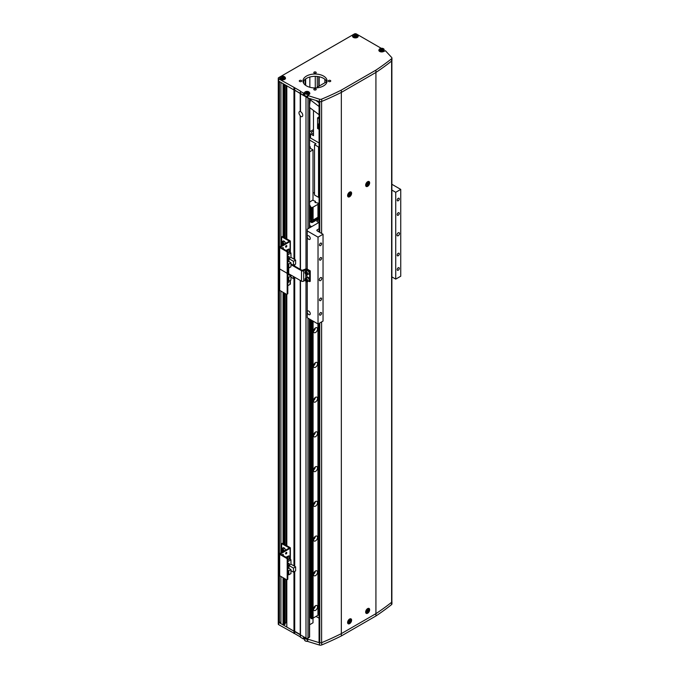 <?xml version="1.0" encoding="UTF-8"?>
<svg xmlns="http://www.w3.org/2000/svg" width="679" height="679" viewBox="0 0 679 679"><rect width="100%" height="100%" fill="white"/><g stroke="black" fill="none" stroke-linecap="round" stroke-linejoin="round"><path stroke-width="1.02" d="M300.483 116.27A2.835 1.638 -120 0 0 300.729 116.432A2.835 1.638 -120 0 0 302.147 116.576A2.835 1.638 -120 0 0 302.588 114.301A2.835 1.638 -120 0 0 300.729 111.806A2.835 1.638 -120 0 0 300.483 111.679L300.228 111.398A2.835 1.638 -120 0 0 299.566 111.517A2.835 1.638 -120 0 0 300.228 115.685L300.483 269.453M300.483 111.679L300.483 93.719L305.991 96.902A1.417 0.815 0 0 0 306 96.902M300.228 111.398L300.228 93.278L307.748 97.912L319.453 101.51L319.453 99.193A2.13 1.231 0 0 0 321.702 99.109A283.576 163.724 0 0 0 341.333 90.095L375.928 70.124A283.576 163.724 0 0 0 391.528 58.793A2.13 1.231 0 0 0 391.936 58.071A2.13 1.231 0 0 0 391.681 57.494L385.451 50.738L383.694 51.46A2.835 1.638 0 0 1 379.688 51.46A2.835 1.638 0 0 1 378.857 50.305A2.835 1.638 0 0 1 379.247 49.474M286.818 579.849L286.818 627.056L305.991 638.124A1.417 0.815 0 0 0 308.003 638.124L309.59 637.038L309.59 319.105M391.868 601.917A2.13 1.231 0 0 0 391.936 601.611L391.936 603.928A2.13 1.231 180 0 1 391.528 604.641A283.576 163.724 180 0 1 375.928 615.98L341.333 635.951A283.576 163.724 180 0 1 321.702 644.957A2.13 1.231 180 0 1 319.453 645.05L319.453 642.733L307.748 639.134L300.483 634.941L300.483 280.571M319.453 645.05L307.748 641.451L307.502 639.686L303.488 637.369L303.488 638.99L300.483 637.258L300.228 634.509L300.228 280.427M300.228 269.308L300.228 115.685M294.72 259.548L294.72 90.095L300.483 93.719L300.483 91.402L303.488 93.133L304.582 92.505M300.483 637.258L300.228 634.509L294.72 631.326L294.72 571.395M294.72 566.337L294.72 277.898M294.72 266.126L294.72 264.606M293.965 259.106L293.965 89.951L300.228 93.278L300.483 91.402M300.228 636.817L294.72 633.634L294.72 631.326L293.965 631.173L293.965 571.837M293.965 565.904L293.965 278.331M293.965 265.693L293.965 265.039M286.818 238.923L286.818 85.826L293.965 89.951L294.72 90.095L294.72 87.786L300.228 90.969M286.818 545.712L286.818 294.474M285.07 623.288L286.198 622.643L286.198 579.501M286.198 545.347L286.198 294.134M286.198 238.558L286.198 85.469M286.198 622.643L286.818 622.999M280.928 576.463L280.928 623.653L283.058 624.884L285.07 624.307L285.07 578.847M285.07 544.702L285.07 293.481M285.07 237.913L285.07 84.816M284.06 624.884L284.06 578.27M284.06 544.125L284.06 292.904M284.06 237.327L284.06 84.238M280.928 246.112L280.928 82.431L283.058 83.661L283.058 236.75M283.058 624.884L283.058 577.693M283.058 543.539L283.058 292.318M280.928 552.901L280.928 291.087M294.72 633.634L278.679 624.663A1.417 0.815 180 0 1 278.263 624.086L278.263 621.769A1.417 0.815 0 0 0 278.679 622.346L278.679 81.124A1.417 0.815 180 0 1 278.263 80.546A1.417 0.815 0 0 0 278.679 81.124L279.425 81.556L279.425 622.787L280.928 621.913M293.965 633.49L293.965 631.173L279.425 622.787M310.261 148.268L310.261 146.825L309.59 146.435M309.59 147.216L310.261 146.825M309.59 624.765L313.011 622.787L313.011 618.111M313.011 200.178L313.011 149.864L309.59 147.886M319.189 86.038L319.189 76.769M309.845 77.016L309.845 87.268M309.845 98.557L309.845 103.369M309.845 107.698L309.845 131.904M305.652 85.359L305.652 78.917M324.885 79.299L324.885 82.753M303.241 81.828L303.241 82.448M309.59 151.841L313.011 149.864M309.59 140.069L316.024 143.787L314.521 144.652L314.521 195.017L318.527 197.326L319.071 197.012M313.011 192.412L314.521 193.277M314.521 144.652L318.527 146.97L319.071 146.656M318.527 146.97L318.527 197.326M319.071 222.373L307.248 229.196L307.248 236.716A2.13 1.231 -120 0 0 308.75 239.322A2.13 1.231 -120 0 0 309.819 239.432A2.13 1.231 -120 0 0 310.142 237.726A2.13 1.231 -120 0 0 308.75 235.851A2.13 1.231 -120 0 0 307.689 235.749A2.13 1.231 -120 0 0 307.248 236.716L307.248 269.139M308.75 314.572A2.13 1.231 60 0 1 307.248 311.975L307.248 311.975A2.13 1.231 60 0 1 307.689 310.999A2.13 1.231 60 0 1 308.75 311.101A2.13 1.231 60 0 1 310.142 312.977A2.13 1.231 60 0 1 309.819 314.683A2.13 1.231 60 0 1 308.75 314.572M398.233 235.706A1.774 1.027 120 0 0 399.388 234.145A1.774 1.027 120 0 0 399.116 232.727A1.774 1.027 120 0 0 398.233 232.812A1.774 1.027 120 0 0 397.079 234.374A1.774 1.027 120 0 0 397.351 235.791A1.774 1.027 120 0 0 398.233 235.706M320.53 280.571A1.774 1.027 120 0 0 321.693 279.01A1.774 1.027 120 0 0 321.422 277.584A1.774 1.027 120 0 0 320.53 277.677A1.774 1.027 120 0 0 319.376 279.239A1.774 1.027 120 0 0 319.648 280.656A1.774 1.027 120 0 0 320.53 280.571M398.233 255.737A1.485 0.857 120 0 0 399.21 254.421A1.485 0.857 120 0 0 398.98 253.233A1.485 0.857 120 0 0 398.233 253.301A1.485 0.857 120 0 0 397.257 254.617A1.485 0.857 120 0 0 397.487 255.813A1.485 0.857 120 0 0 398.233 255.737M398.233 270.208A1.485 0.857 120 0 0 399.21 268.892A1.485 0.857 120 0 0 398.98 267.704A1.485 0.857 120 0 0 398.233 267.772A1.485 0.857 120 0 0 397.257 269.088A1.485 0.857 120 0 0 397.487 270.284A1.485 0.857 120 0 0 398.233 270.208M320.53 315.064A1.485 0.857 120 0 0 321.507 313.757A1.485 0.857 120 0 0 321.277 312.561A1.485 0.857 120 0 0 320.53 312.637A1.485 0.857 120 0 0 319.563 313.944A1.485 0.857 120 0 0 319.792 315.141A1.485 0.857 120 0 0 320.53 315.064M320.53 300.593A1.485 0.857 120 0 0 321.507 299.286A1.485 0.857 120 0 0 321.277 298.089A1.485 0.857 120 0 0 320.53 298.166A1.485 0.857 120 0 0 319.563 299.473A1.485 0.857 120 0 0 319.792 300.67A1.485 0.857 120 0 0 320.53 300.593M320.53 260.074A1.485 0.857 120 0 0 321.507 258.767A1.485 0.857 120 0 0 321.277 257.57A1.485 0.857 120 0 0 320.53 257.647A1.485 0.857 120 0 0 319.563 258.954A1.485 0.857 120 0 0 319.792 260.15A1.485 0.857 120 0 0 320.53 260.074M320.53 245.603A1.485 0.857 120 0 0 321.507 244.296A1.485 0.857 120 0 0 321.277 243.099A1.485 0.857 120 0 0 320.53 243.175A1.485 0.857 120 0 0 319.563 244.482A1.485 0.857 120 0 0 319.792 245.679A1.485 0.857 120 0 0 320.53 245.603M398.233 200.746A1.485 0.857 120 0 0 399.21 199.431A1.485 0.857 120 0 0 398.98 198.243A1.485 0.857 120 0 0 398.233 198.31A1.485 0.857 120 0 0 397.257 199.626A1.485 0.857 120 0 0 397.487 200.823A1.485 0.857 120 0 0 398.233 200.746M398.233 215.218A1.485 0.857 120 0 0 399.21 213.902A1.485 0.857 120 0 0 398.98 212.714A1.485 0.857 120 0 0 398.233 212.782A1.485 0.857 120 0 0 397.257 214.097A1.485 0.857 120 0 0 397.487 215.294A1.485 0.857 120 0 0 398.233 215.218M391.876 190.069L395.73 192.293L400.737 189.399L391.876 184.281M400.737 189.399L400.737 276.226L395.73 279.12L391.876 276.896M307.248 281.802L307.248 317.755L318.027 323.985L323.043 321.091L323.043 234.263L317.271 230.928A1.417 0.815 180 0 1 316.855 230.351A1.417 0.815 180 0 1 317.271 229.774L319.071 228.738M307.248 230.928L318.027 237.158L318.027 323.985M318.027 237.158L323.043 234.263M395.73 192.293L395.73 279.12M367.653 186.335A2.835 1.638 120 0 0 369.503 183.831A2.835 1.638 120 0 0 369.07 181.556A2.835 1.638 120 0 0 367.653 181.7A2.835 1.638 120 0 0 365.803 184.196A2.835 1.638 120 0 0 366.236 186.47A2.835 1.638 120 0 0 367.653 186.335M349.609 196.749A2.835 1.638 120 0 0 351.459 194.253A2.835 1.638 120 0 0 351.026 191.979A2.835 1.638 120 0 0 349.609 192.123A2.835 1.638 120 0 0 347.758 194.618A2.835 1.638 120 0 0 348.191 196.893A2.835 1.638 120 0 0 349.609 196.749M367.653 613.23A2.835 1.638 120 0 0 369.503 610.735A2.835 1.638 120 0 0 369.07 608.46A2.835 1.638 120 0 0 367.653 608.605A2.835 1.638 120 0 0 365.803 611.1A2.835 1.638 120 0 0 366.236 613.375A2.835 1.638 120 0 0 367.653 613.23M349.609 623.653A2.835 1.638 120 0 0 351.459 621.149A2.835 1.638 120 0 0 351.026 618.883A2.835 1.638 120 0 0 349.609 619.019A2.835 1.638 120 0 0 347.758 621.523A2.835 1.638 120 0 0 348.191 623.789A2.835 1.638 120 0 0 349.609 623.653M320.98 101.612A1.417 0.815 0 0 0 321.617 101.468A283.576 163.724 0 0 0 341.333 92.412L375.928 72.441A283.576 163.724 0 0 0 391.613 61.059A1.417 0.815 0 0 0 391.868 60.694M319.071 323.374L319.071 642.028L319.784 642.606A1.417 0.815 0 0 0 321.617 642.69A283.576 163.724 0 0 0 341.333 633.634L341.333 92.412L375.928 72.441A283.576 163.724 0 0 0 391.528 61.11L391.528 58.793M375.945 613.655A283.576 163.724 180 0 1 375.928 613.663L341.333 633.634L375.928 613.663A283.576 163.724 0 0 0 391.613 602.281A1.417 0.815 0 0 0 391.876 601.798L391.876 60.66M375.928 615.98L375.928 70.124M328.704 81.472A1.205 0.696 180 0 1 328.347 80.979A1.205 0.696 180 0 1 329.094 80.334A1.205 0.696 180 0 1 330.401 80.487A1.205 0.696 180 0 1 330.758 80.979A1.205 0.696 180 0 1 330.011 81.624A1.205 0.696 180 0 1 328.704 81.472M315.871 88.881A1.205 0.696 0 0 0 314.555 88.728A1.205 0.696 0 0 0 313.817 89.373A1.205 0.696 0 0 0 314.165 89.866A1.205 0.696 0 0 0 315.48 90.018A1.205 0.696 0 0 0 316.227 89.373A1.205 0.696 0 0 0 315.871 88.881M299.634 81.472A1.205 0.696 180 0 1 299.278 80.979A1.205 0.696 180 0 1 300.025 80.334A1.205 0.696 180 0 1 301.34 80.487A1.205 0.696 180 0 1 301.688 80.979A1.205 0.696 180 0 1 300.95 81.624A1.205 0.696 180 0 1 299.634 81.472M315.871 72.101A1.205 0.696 0 0 0 314.555 71.949A1.205 0.696 0 0 0 313.817 72.594A1.205 0.696 0 0 0 314.165 73.086A1.205 0.696 0 0 0 315.48 73.23A1.205 0.696 0 0 0 316.227 72.594A1.205 0.696 0 0 0 315.871 72.101M303.131 82.142A12.052 6.96 180 0 1 311.355 76.668A12.052 6.96 180 0 1 323.543 78.374A12.052 6.96 180 0 1 326.905 82.142M306.501 85.902A12.052 6.96 180 0 1 302.97 80.979A12.052 6.96 180 0 1 310.405 74.554A12.052 6.96 180 0 1 323.543 76.056A12.052 6.96 180 0 1 327.074 80.979A12.052 6.96 180 0 1 319.631 87.413A12.052 6.96 180 0 1 306.501 85.902M280.24 77.406A2.835 1.638 0 0 0 279.85 78.229A2.835 1.638 0 0 0 280.682 79.392A2.835 1.638 0 0 0 283.771 79.74A2.835 1.638 0 0 0 285.519 78.229A2.835 1.638 0 0 0 285.129 77.406M352.927 35.435A2.835 1.638 0 0 0 352.537 36.267A2.835 1.638 0 0 0 353.369 37.421A2.835 1.638 0 0 0 356.458 37.778A2.835 1.638 0 0 0 358.206 36.267A2.835 1.638 0 0 0 357.825 35.435M306.263 96.359L307.502 97.072L307.502 95.45L309.004 94.585A2.835 1.638 0 0 0 309.836 93.422A2.835 1.638 0 0 0 309.446 92.599M307.502 95.45L319.453 99.193M381.165 48.26L356.373 33.95A1.417 0.815 0 0 0 354.37 33.95L278.679 77.652A1.417 0.815 0 0 0 278.263 78.229A1.417 0.815 0 0 0 278.679 78.806L294.72 87.786M278.679 78.806L278.679 81.124L293.965 89.951L293.965 87.633M391.936 58.071L391.936 60.389A2.13 1.231 180 0 1 391.528 61.11M321.702 99.109L321.702 101.417A283.576 163.724 0 0 0 341.333 92.412L341.333 90.095M321.702 101.417A2.13 1.231 180 0 1 319.453 101.51M304.659 95.433L303.488 94.754L303.488 93.133M307.748 95.595L307.748 97.912M304.515 94.16L303.488 94.754M341.333 635.951L341.333 633.634A283.576 163.724 180 0 1 341.316 633.643M307.748 641.451L307.748 639.134M303.488 638.99L304.515 638.396M278.263 78.229L278.263 621.769A1.417 0.815 0 0 0 278.679 622.346L278.679 624.663M319.453 642.733A2.13 1.231 0 0 0 320.98 642.843M286.818 246.01A0.883 0.509 120 0 0 285.57 246.74A0.883 0.509 120 0 0 286.818 246.01A0.883 0.509 120 0 0 285.57 246.74A0.883 0.509 120 0 0 286.818 246.01M286.215 245.662A0.883 0.509 120 0 0 286.215 245.637A0.883 0.509 120 0 1 285.57 246.766A0.883 0.509 120 0 0 286.215 245.662M283.313 248.039A0.883 0.509 120 0 0 282.175 248.276A0.883 0.509 120 0 1 283.05 248.786A0.883 0.509 120 0 0 283.313 248.039M282.71 247.691A0.883 0.509 120 0 0 282.71 247.665A0.883 0.509 120 0 1 282.447 248.438A0.883 0.509 120 0 0 282.71 247.691M281.581 245.739L281.581 243.99L281.581 245.739M281.581 241.877L281.726 236.844L281.581 241.877M282.328 236.496L290.103 240.816A0.849 0.492 180 0 1 290.103 241.512L280.427 247.181L287.293 251.238L287.803 252.104L287.2 252.452L286.699 251.586L279.68 247.529A0.849 0.492 180 0 1 279.68 246.842L289.356 241.164L281.726 236.844L282.685 236.538L290.103 240.816A0.849 0.492 180 0 1 290.103 241.512L280.427 247.181L287.293 251.238L287.803 252.104L287.2 252.452L286.699 251.586L279.68 247.529A0.849 0.492 180 0 1 279.68 246.842L289.356 241.164L281.726 236.844L282.328 236.496M287.803 272.364L287.803 252.104L287.803 272.364L287.2 272.712L287.2 252.452L287.2 272.712L287.803 272.364M286.699 273L279.68 268.952A0.849 0.492 180 0 1 279.425 268.604L279.425 247.181L279.425 268.604A0.849 0.492 180 0 0 279.68 268.952A0.849 0.492 180 0 1 279.425 268.604A0.849 0.492 180 0 0 279.68 268.952L279.68 247.529L279.68 268.952L286.699 273L287.65 272.686L286.699 273L279.68 268.952L286.699 273L287.2 273.875L286.699 273M295.62 260.065L293.464 261.313L293.464 265.336L295.62 264.089L295.62 260.065L290.96 257.375L290.96 253.004L289.008 251.875M287.803 263.427L288.804 264.004L288.804 268.027L287.803 267.441M287.752 251.841L287.752 249.728L289.008 249.006L289.008 252.596L287.803 253.292M287.803 254.829L290.96 253.004M290.96 257.375L287.803 259.2M287.803 259.055L289.101 258.3L289.101 256.45L287.803 257.197M293.464 261.313L288.948 258.707L287.803 259.37M287.803 260.931L290.96 262.756L288.804 264.004M290.96 263.885L293.464 265.336M288.804 268.027L290.96 266.779L290.96 262.756M289.008 249.006L287.599 249.643L287.599 251.536M288.125 249.346L285.944 250.458M286.326 250.381L287.234 250.033L286.326 250.678M289.101 258.3L287.803 258.996M288.948 258.707L288.948 261.602M287.234 251.196L287.234 250.033M288.999 256.509L289.05 258.275M287.803 257.256L289.05 256.535M283.236 243.914L282.795 243.422A0.883 0.509 -120 0 0 283.236 243.888M282.608 242.793A0.883 0.509 -120 0 0 282.795 243.422L282.591 242.793M281.887 243.354L282.074 242.649L282.77 242.844L283.101 244.423L281.887 243.354L282.54 242.972M283.05 243.863L282.396 244.236M290.357 284A0.849 0.492 180 0 1 290.103 284.348L287.803 285.681L290.103 284.348L290.103 280.554L290.103 284.348A0.849 0.492 180 0 0 290.357 284L290.357 280.41L290.357 284M287.472 272.797L287.2 294.134L287.2 273.875L287.803 273.527L287.803 293.786L287.472 272.797M286.699 294.423L279.68 290.366A0.849 0.492 180 0 1 279.425 290.018L279.425 268.604L279.425 290.018A0.849 0.492 180 0 0 279.68 290.366L279.68 268.952L279.68 290.366L286.699 294.423L287.803 293.786L286.699 294.423M287.803 276.709L288.804 277.287L288.804 281.31L287.803 280.733M288.804 281.31L290.96 280.062L290.96 276.039L288.804 277.287M290.96 277.168L293.464 278.619L295.28 277.567M287.803 274.214L290.96 276.039M288.702 272.135L287.506 272.822M293.464 276.514L293.464 278.619M288.507 281.14L288.507 282.523L287.803 282.931M288.948 273.909L288.948 274.885M288.702 270.225L288.702 268.952M286.818 552.799A0.883 0.509 120 0 0 285.57 553.529A0.883 0.509 120 0 0 286.818 552.799A0.883 0.509 120 0 0 285.57 553.529A0.883 0.509 120 0 0 286.818 552.799M286.215 552.46A0.883 0.509 120 0 0 286.215 552.426A0.883 0.509 120 0 1 285.57 553.555A0.883 0.509 120 0 0 286.215 552.46M283.313 554.828A0.883 0.509 120 0 0 282.175 555.066A0.883 0.509 120 0 1 283.05 555.575A0.883 0.509 120 0 0 283.313 554.828M282.71 554.48A0.883 0.509 120 0 0 282.71 554.454A0.883 0.509 120 0 1 282.447 555.227A0.883 0.509 120 0 0 282.71 554.48M281.581 552.528L281.581 550.788L281.581 552.528M281.581 548.666L281.726 543.641L281.581 548.666M282.328 543.293L290.103 547.605A0.849 0.492 180 0 1 290.103 548.301L280.427 553.979L287.293 558.028L287.803 558.893L287.2 559.241L286.699 558.376L279.68 554.327A0.849 0.492 180 0 1 279.68 553.631L289.356 547.953L281.726 543.641L282.685 543.327L290.103 547.605A0.849 0.492 180 0 1 290.103 548.301L280.427 553.979L287.293 558.028L287.803 558.893L287.2 559.241L286.699 558.376L279.68 554.327A0.849 0.492 180 0 1 279.68 553.631L289.356 547.953L281.726 543.641L282.328 543.293M287.803 579.153L287.803 558.893L287.803 579.153L287.2 579.501L287.2 559.241L287.2 579.501L287.803 579.153M286.699 579.79L279.68 575.741A0.849 0.492 180 0 1 279.425 575.393L279.425 553.979L279.425 575.393A0.849 0.492 180 0 0 279.68 575.741L279.68 554.327L279.68 575.741L286.699 579.79L287.65 579.484L286.699 579.79M295.62 566.855L293.464 568.102L293.464 572.125L295.62 570.878L295.62 566.855L290.96 564.164L290.96 559.793L289.008 558.664M287.803 570.216L288.804 570.793L288.804 574.816L287.803 574.239M287.752 558.63L287.752 556.517L289.008 555.795L289.008 559.386L287.803 560.082M287.803 561.618L290.96 559.793M290.96 564.164L287.803 565.989M287.803 565.845L289.101 565.089L289.101 563.239L287.803 563.986M293.464 568.102L288.948 565.497L287.803 566.159M287.803 567.72L290.96 569.545L288.804 570.793M290.96 570.674L293.464 572.125M288.804 574.816L290.96 573.568L290.96 569.545M289.008 555.795L287.599 556.432L287.599 558.325M288.125 556.135L285.944 557.247M286.326 557.17L287.234 556.822L286.326 557.467M289.101 565.089L287.803 565.785M288.948 565.497L288.948 568.391M287.234 557.994L287.234 556.822M288.999 563.298L289.05 565.064M287.803 564.045L289.05 563.324M283.236 550.703L282.795 550.211A0.883 0.509 -120 0 0 283.236 550.677M282.608 549.583A0.883 0.509 -120 0 0 282.795 550.211L282.591 549.583M281.887 550.143L282.074 549.447L282.77 549.634L283.101 551.212L281.887 550.143L282.54 549.769M283.05 550.652L282.396 551.025M319.071 618.179L316.024 616.413M382.167 50.17L381.216 50.204A1.061 0.611 180 0 1 381.42 50.17A1.061 0.611 180 0 1 382.048 50.187M382.88 49.423L382.557 50.11L380.503 49.788L380.826 49.109L382.005 48.922L382.88 49.423M380.826 49.974L380.826 49.109M382.005 50.085L382.005 48.922M355.847 36.131L354.896 36.165A1.061 0.611 180 0 1 355.1 36.131A1.061 0.611 180 0 1 355.737 36.148M356.56 35.384L356.237 36.072L355.058 36.259L354.183 35.758L354.506 35.07L355.694 34.884L356.56 35.384M354.506 35.936L354.506 35.07M355.694 36.046L355.694 34.884M307.468 93.295L306.526 93.329A1.061 0.611 180 0 1 306.721 93.295A1.061 0.611 180 0 1 307.358 93.312M308.181 92.548L307.867 93.235L305.813 92.913L306.127 92.234L307.315 92.047L308.181 92.548M306.127 93.099L306.127 92.234M307.315 93.201L307.315 92.047M283.16 78.102L282.209 78.136A1.061 0.611 180 0 1 282.413 78.102A1.061 0.611 180 0 1 283.041 78.119M283.873 77.355L283.55 78.034L282.371 78.221L281.496 77.72L281.819 77.033L283.873 77.355M281.819 77.907L281.819 77.033M283.007 78.009L283.007 76.854M348.251 195.077A1.748 1.01 120 0 0 349.49 195.79A1.748 1.01 120 0 0 350.72 193.651A1.748 1.01 120 0 0 349.49 192.938A1.748 1.01 120 0 0 348.251 195.077M350.534 194.092A6.196 4.795 -149.9 0 0 350.542 193.821A6.196 4.795 -149.9 0 0 350.534 193.557A6.374 3.675 180 0 1 350.084 193.922L349.863 193.795A6.374 3.675 -120 0 0 349.77 193.116A6.196 1.604 160.9 0 1 349.312 193.379A6.374 3.675 60 0 1 349.396 194.058L349.176 194.44A6.374 3.675 180 0 1 348.548 194.703A6.196 1.604 79.1 0 1 348.548 194.975A6.196 1.604 79.1 0 1 348.548 195.238A6.374 3.675 0 0 0 349.176 194.975L349.396 195.102A6.374 3.675 60 0 1 349.312 195.679A6.196 4.795 29.9 0 0 349.77 195.408A6.374 3.675 -120 0 0 349.863 194.839L350.084 194.457A6.374 3.675 0 0 0 350.534 194.092L349.379 193.863M350.084 193.922L349.014 193.396M349.014 193.931L350.084 194.457M349.176 194.975L348.268 194.355M348.412 194.44L349.396 195.102M349.863 194.839L348.87 194.169M349.77 195.408L348.998 194.525M348.87 193.311L349.863 193.795M366.295 184.663A1.748 1.01 120 0 0 367.534 185.367A1.748 1.01 120 0 0 368.765 183.237A1.748 1.01 120 0 0 367.534 182.524A1.748 1.01 120 0 0 366.295 184.663M368.578 183.669A6.196 4.795 -149.9 0 0 368.587 183.406A6.196 4.795 -149.9 0 0 368.578 183.135A6.374 3.675 180 0 1 368.128 183.5L367.908 183.372A6.374 3.675 -120 0 0 367.823 182.693A6.196 1.604 160.9 0 1 367.356 182.965A6.374 3.675 60 0 1 367.441 183.644L367.229 184.026A6.374 3.675 180 0 1 366.592 184.281A6.196 1.604 79.1 0 1 366.601 184.552A6.196 1.604 79.1 0 1 366.592 184.815A6.374 3.675 0 0 0 367.229 184.561L367.441 184.68A6.374 3.675 60 0 1 367.356 185.257A6.196 4.795 29.9 0 0 367.823 184.994A6.374 3.675 -120 0 0 367.908 184.416L368.128 184.034A6.374 3.675 0 0 0 368.578 183.669L367.424 183.449M368.128 183.5L367.059 182.974M367.059 183.508L368.128 184.034M367.229 184.561L366.312 183.941M366.456 184.017L367.441 184.68M367.908 184.416L366.923 183.754M367.823 184.994L367.05 184.102M366.923 182.897L367.908 183.372M348.251 621.981A1.748 1.01 120 0 0 349.49 622.694A1.748 1.01 120 0 0 350.72 620.555A1.748 1.01 120 0 0 349.49 619.842A1.748 1.01 120 0 0 348.251 621.981M350.534 620.988A6.196 4.795 -149.9 0 0 350.542 620.725A6.196 4.795 -149.9 0 0 350.534 620.453A6.374 3.675 180 0 1 350.084 620.818L349.863 620.691A6.374 3.675 -120 0 0 349.77 620.012A6.196 1.604 160.9 0 1 349.312 620.283A6.374 3.675 60 0 1 349.396 620.962L349.176 621.344A6.374 3.675 180 0 1 348.548 621.608A6.196 1.604 79.1 0 1 348.548 621.879A6.196 1.604 79.1 0 1 348.548 622.142A6.374 3.675 0 0 0 349.176 621.879L349.396 622.006A6.374 3.675 60 0 1 349.312 622.584A6.196 4.795 29.9 0 0 349.77 622.312A6.374 3.675 -120 0 0 349.863 621.735L350.084 621.353A6.374 3.675 0 0 0 350.534 620.988L349.379 620.767M350.084 620.818L349.014 620.292M349.014 620.827L350.084 621.353M349.176 621.879L348.268 621.26M348.412 621.344L349.396 622.006M349.863 621.735L348.87 621.073M349.77 622.312L348.998 621.421M348.87 620.216L349.863 620.691M366.295 611.558A1.748 1.01 120 0 0 367.534 612.271A1.748 1.01 120 0 0 368.765 610.132A1.748 1.01 120 0 0 367.534 609.419A1.748 1.01 120 0 0 366.295 611.558M368.578 610.574A6.196 4.795 -149.9 0 0 368.587 610.302A6.196 4.795 -149.9 0 0 368.578 610.039A6.374 3.675 180 0 1 368.128 610.404L367.908 610.277A6.374 3.675 -120 0 0 367.823 609.598A6.196 1.604 160.9 0 1 367.356 609.861A6.374 3.675 60 0 1 367.441 610.54L367.229 610.922A6.374 3.675 180 0 1 366.592 611.185A6.196 1.604 79.1 0 1 366.601 611.456A6.196 1.604 79.1 0 1 366.592 611.72A6.374 3.675 0 0 0 367.229 611.456L367.441 611.584A6.374 3.675 60 0 1 367.356 612.161A6.196 4.795 29.9 0 0 367.823 611.889A6.374 3.675 -120 0 0 367.908 611.321L368.128 610.939A6.374 3.675 0 0 0 368.578 610.574L367.424 610.345M368.128 610.404L367.059 609.878M367.059 610.413L368.128 610.939M367.229 611.456L366.312 610.837M366.456 610.922L367.441 611.584M367.908 611.321L366.923 610.659M367.823 611.889L367.05 611.007M366.923 609.793L367.908 610.277M305.168 280.291L303.691 281.148A1.562 0.9 180 0 1 301.484 281.148L288.702 273.764L288.702 267.967A1.952 1.129 -60 0 0 287.803 269.181M290.96 263.953L302.087 270.378L305.143 269.19A1.562 0.9 180 0 1 307.349 269.19L310.261 270.87L309.658 271.218L306.747 269.538L303.691 270.726A1.562 0.9 180 0 1 301.484 270.726L290.96 264.649M309.658 271.218L309.658 281.641L310.261 281.293L310.261 270.87M309.658 281.641L308.724 281.106M306.322 272.449A0.883 0.509 -120 0 0 306.95 273.51L306.237 272.398M306.662 272.644L306.662 274.087L305.575 272.737L305.932 272.228L306.662 272.644M306.585 273.298L305.932 273.671M306.204 272.381L305.575 272.737M306.45 270.819A2.088 1.205 -120 0 1 306.755 270.48A2.088 1.205 -120 0 1 308.274 270.946A2.088 1.205 -120 0 1 309.268 272.899L309.132 272.822M308.393 274.197A2.088 1.205 -120 0 0 308.843 274.104A2.088 1.205 -120 0 0 309.276 273.162L309.149 273.085M309.268 272.899L309.632 272.941A2.088 1.205 -120 0 0 308.716 270.836A2.088 1.205 -120 0 0 307.103 270.276A2.088 1.205 -120 0 0 306.942 270.403M309.004 273.976A2.088 1.205 -120 0 0 309.2 273.9A2.088 1.205 -120 0 0 309.616 273.179L309.14 272.907M306.45 277.77A2.088 1.205 -120 0 1 306.755 277.422A2.088 1.205 -120 0 1 308.274 277.889A2.088 1.205 -120 0 1 309.268 279.85L309.132 279.773M308.393 281.14A2.088 1.205 -120 0 0 308.843 281.047A2.088 1.205 -120 0 0 309.276 280.104L309.149 280.028M309.268 279.85L309.632 279.884A2.088 1.205 -120 0 0 308.716 277.779A2.088 1.205 -120 0 0 307.103 277.219A2.088 1.205 -120 0 0 306.942 277.346M309.004 280.919A2.088 1.205 -120 0 0 309.2 280.843A2.088 1.205 -120 0 0 309.616 280.13L309.14 279.85M306.322 279.4A0.883 0.509 -120 0 0 306.95 280.452L306.237 279.349M306.662 279.587L306.662 281.038L305.575 279.689L305.932 279.171L306.662 279.587M306.585 280.24L305.932 280.622M306.204 279.324L305.575 279.689M315.523 327.864A2.835 1.638 -60 0 1 316.94 327.719A2.835 1.638 -60 0 1 317.373 329.994A2.835 1.638 -60 0 1 315.523 332.489A2.835 1.638 -60 0 1 314.105 332.634A2.835 1.638 -60 0 1 313.664 330.359A2.835 1.638 -60 0 1 315.523 327.864M315.311 327.991A2.835 1.638 -60 0 1 313.528 331.08M314.462 328.823A1.774 1.027 -60 0 1 313.817 329.935M315.523 362.594A2.835 1.638 -60 0 1 316.94 362.45A2.835 1.638 -60 0 1 317.373 364.725A2.835 1.638 -60 0 1 315.523 367.22A2.835 1.638 -60 0 1 314.105 367.364A2.835 1.638 -60 0 1 313.664 365.09A2.835 1.638 -60 0 1 315.523 362.594M315.311 362.73A2.835 1.638 -60 0 1 313.528 365.811M314.462 363.554A1.774 1.027 -60 0 1 313.817 364.665M315.523 397.325A2.835 1.638 -60 0 1 316.94 397.181A2.835 1.638 -60 0 1 317.373 399.456A2.835 1.638 -60 0 1 315.523 401.951A2.835 1.638 -60 0 1 314.105 402.095A2.835 1.638 -60 0 1 313.664 399.821A2.835 1.638 -60 0 1 315.523 397.325M315.311 397.461A2.835 1.638 -60 0 1 313.528 400.542M314.462 398.284A1.774 1.027 -60 0 1 313.817 399.396M315.523 432.056A2.835 1.638 -60 0 1 316.94 431.912A2.835 1.638 -60 0 1 317.373 434.187A2.835 1.638 -60 0 1 315.523 436.682A2.835 1.638 -60 0 1 314.105 436.826A2.835 1.638 -60 0 1 313.664 434.552A2.835 1.638 -60 0 1 315.523 432.056M315.311 432.192A2.835 1.638 -60 0 1 313.528 435.273M314.462 433.015A1.774 1.027 -60 0 1 313.817 434.127M315.523 466.787A2.835 1.638 -60 0 1 316.94 466.643A2.835 1.638 -60 0 1 317.373 468.917A2.835 1.638 -60 0 1 315.523 471.413A2.835 1.638 -60 0 1 314.105 471.557A2.835 1.638 -60 0 1 313.664 469.282A2.835 1.638 -60 0 1 315.523 466.787M315.311 466.923A2.835 1.638 -60 0 1 313.528 470.004M314.462 467.746A1.774 1.027 -60 0 1 313.817 468.858M315.523 501.518A2.835 1.638 -60 0 1 316.94 501.374A2.835 1.638 -60 0 1 317.373 503.648A2.835 1.638 -60 0 1 315.523 506.144A2.835 1.638 -60 0 1 314.105 506.288A2.835 1.638 -60 0 1 313.664 504.013A2.835 1.638 -60 0 1 315.523 501.518M315.311 501.654A2.835 1.638 -60 0 1 313.528 504.735M314.462 502.477A1.774 1.027 -60 0 1 313.817 503.589M315.523 536.249A2.835 1.638 -60 0 1 316.94 536.104A2.835 1.638 -60 0 1 317.373 538.379A2.835 1.638 -60 0 1 315.523 540.874A2.835 1.638 -60 0 1 314.105 541.019A2.835 1.638 -60 0 1 313.664 538.744A2.835 1.638 -60 0 1 315.523 536.249M315.311 536.385A2.835 1.638 -60 0 1 313.528 539.466M314.462 537.208A1.774 1.027 -60 0 1 313.817 538.32M315.523 570.98A2.835 1.638 -60 0 1 316.94 570.835A2.835 1.638 -60 0 1 317.373 573.11A2.835 1.638 -60 0 1 315.523 575.605A2.835 1.638 -60 0 1 314.105 575.75A2.835 1.638 -60 0 1 313.664 573.475A2.835 1.638 -60 0 1 315.523 570.98M315.311 571.115A2.835 1.638 -60 0 1 313.528 574.196M314.462 571.939A1.774 1.027 -60 0 1 313.817 573.051M315.523 605.71A2.835 1.638 -60 0 1 316.94 605.566A2.835 1.638 -60 0 1 317.373 607.841A2.835 1.638 -60 0 1 315.523 610.336A2.835 1.638 -60 0 1 314.105 610.48A2.835 1.638 -60 0 1 313.664 608.206A2.835 1.638 -60 0 1 315.523 605.71M315.311 605.846A2.835 1.638 -60 0 1 313.528 608.927M314.462 606.67A1.774 1.027 -60 0 1 313.817 607.79M310.94 617.992A1.027 0.594 0 0 0 310.702 617.78A1.027 0.594 0 0 0 310.685 617.771L310.685 319.741M310.94 219.92A1.027 0.594 0 0 0 310.685 219.699L310.685 206.789A1.027 0.594 0 0 0 310.685 206.789L309.59 205.398M310.685 617.771L309.59 616.379M313.095 321.133L313.095 618.111A1.027 0.594 0 0 0 312.179 618.637L312.179 320.607M310.94 207.418L310.94 220.327L311.984 220.675L312.179 207.655L310.94 207.418A1.027 0.594 0 0 0 311.007 207.214A1.027 0.594 0 0 0 310.702 206.798M312.179 220.556A1.027 0.594 0 0 1 313.095 220.03L313.095 207.12A1.027 0.594 0 0 0 312.179 207.655M313.095 618.111L317.95 615.301L317.95 323.934M318.858 216.703L319.054 203.683L318.858 216.703A1.027 0.594 0 0 0 317.95 217.229L317.95 204.32L313.095 207.12M318.858 323.501L318.858 614.775A1.027 0.594 0 0 0 317.95 615.301M318.858 203.793A1.027 0.594 0 0 0 317.95 204.32M318.858 614.775L319.054 323.391M315.404 202.631L315.404 201.315L314.946 202.342L317.365 202.936A1.027 0.594 0 0 0 318.459 203.08L319.054 203.683M309.59 202.147L312.586 200.178L315.404 201.315M311.984 320.496L311.984 618.747L311.534 618.747L310.94 618.399L310.94 319.894M311.534 618.747L311.534 320.233M311.534 220.675L311.534 207.766M311.984 220.675L311.984 207.766M319.071 221.77A1.417 0.815 180 0 1 317.271 221.668A1.417 0.815 180 0 1 316.855 221.091A1.417 0.815 180 0 1 317.611 220.369A1.417 0.815 180 0 1 319.071 220.412M309.59 226.345L310.88 227.1M311.135 226.956L309.59 226.056M309.59 225.479L311.636 226.659M310.685 219.699L310.023 218.392L309.59 218.638M319.071 218.604L317.492 219.521L317.492 218.646L319.071 217.738M309.59 220.7L312.264 221.668L315.548 219.767L315.548 220.641A2.835 1.638 180 0 1 317.492 219.521M315.548 220.641L312.264 222.542L309.59 221.575M311.262 222.542L311.262 221.668M312.264 222.542L312.264 221.668M315.548 219.767A2.835 1.638 180 0 1 317.492 218.646M313.095 220.03L317.95 217.229M313.486 131.454A2.054 1.188 0 0 0 312.06 131.802A2.054 1.188 0 0 0 311.457 132.643A2.054 1.188 0 0 0 313.486 133.831M317.814 87.752L317.025 87.294L326.743 81.684M309.59 132.473A3.191 1.842 180 0 1 310.507 131.344L313.486 129.621M317.025 87.846L317.025 87.294M311.712 109.115L310.405 108.122M310.405 99.855L310.405 98.727M319.071 102.818L315.93 100.424M319.071 142.946L310.507 137.998L310.507 133.95L313.486 135.664L313.486 110.465M310.507 133.95A3.191 1.842 180 0 1 309.59 132.812M309.59 136.869A3.191 1.842 0 0 0 310.507 137.998M319.071 106.501L310.362 99.881L311.686 99.126M319.071 114.174L319.071 111.721M318.672 114.403L309.59 107.503M309.59 105.092L310.362 99.881M319.071 129.341L317.577 128.475L317.577 117.857L319.071 116.992M319.071 118.715L317.577 117.857M319.071 124.809L318.052 124.223L319.071 123.629M319.071 129.12L318.052 128.535L318.052 124.223M309.378 637.326L309.378 318.986M309.378 227.966L309.378 98.413M308.003 638.124L308.003 318.196M308.003 228.764L308.003 97.988M305.991 638.124L305.991 281.446M305.991 268.943L305.991 96.902M317.271 87.15L317.271 76.464M315.268 87.939L315.268 76.337M318.782 86.275L318.782 76.685M303.742 83.432L303.742 80.843M305.244 85.053L305.244 79.222M317.271 229.774L317.271 230.928M319.784 642.606L319.784 322.966M319.784 232.379L319.784 101.595M321.617 642.69L321.617 321.914M321.617 233.44L321.617 101.468M319.283 642.317L319.283 323.255M319.283 232.091L319.283 101.46M391.613 602.281L391.613 61.059M391.528 604.641L391.528 602.349M321.702 642.657L321.702 644.957M290.103 252.512L290.103 241.512L290.103 252.512M286.699 251.586L287.293 251.238L286.699 251.586M282.685 236.538L282.082 236.886L282.685 236.538M283.915 244.398A1.876 1.086 -120 0 0 283.525 242.997A1.876 1.086 -120 0 0 281.649 241.911A1.876 1.086 -120 0 0 281.649 244.084A1.876 1.086 -120 0 0 282.659 245.119A1.952 1.129 60 0 1 282.608 245.085M281.259 242.743A1.952 1.129 60 0 1 281.658 241.826A1.952 1.129 60 0 1 283.61 242.946A1.952 1.129 60 0 1 284.017 244.338M284.068 241.121A1.876 1.086 60 0 1 285.027 242.131A1.952 1.129 -120 0 0 283.067 241.011L285.044 242.123L285.435 243.515A1.952 1.129 -120 0 0 285.01 242.14A1.876 1.086 60 0 1 285.418 243.464M287.803 270.76A1.876 1.086 120 0 0 288.702 271.082A1.952 1.129 -60 0 1 287.981 271.074A1.952 1.129 -60 0 1 287.803 270.921M288.702 268.095A1.876 1.086 120 0 0 287.803 269.461M290.103 559.301L290.103 548.301L290.103 559.301M286.699 558.376L287.293 558.028L286.699 558.376M282.685 543.327L282.082 543.675L282.685 543.327M283.915 551.187A1.876 1.086 -120 0 0 283.525 549.786A1.876 1.086 -120 0 0 281.649 548.7A1.876 1.086 -120 0 0 281.649 550.873A1.876 1.086 -120 0 0 282.659 551.908A1.952 1.129 60 0 1 282.608 551.874M281.259 549.532A1.952 1.129 60 0 1 281.658 548.615A1.952 1.129 60 0 1 283.61 549.735A1.952 1.129 60 0 1 284.017 551.127M284.068 547.911A1.876 1.086 60 0 1 285.027 548.921A1.952 1.129 -120 0 0 283.067 547.8L285.044 548.912L285.435 550.304M285.418 550.313A1.952 1.129 -120 0 0 285.01 548.929A1.876 1.086 60 0 1 285.418 550.253M380.036 50.56A2.343 1.35 0 0 0 383.346 50.56A2.343 1.35 0 0 0 383.346 48.65A2.343 1.35 0 0 0 380.036 48.65A2.343 1.35 0 0 0 380.036 50.56M383.448 48.71A2.478 1.434 180 0 1 384.17 49.72A2.478 1.434 180 0 1 382.642 51.044A2.478 1.434 180 0 1 379.934 50.738A2.478 1.434 180 0 1 379.213 49.72A2.478 1.434 180 0 1 379.985 48.684M353.717 36.522A2.343 1.35 0 0 0 357.027 36.522A2.343 1.35 0 0 0 357.027 34.612A2.343 1.35 0 0 0 353.717 34.612A2.343 1.35 0 0 0 353.717 36.522M357.129 34.671A2.478 1.434 180 0 1 357.858 35.69A2.478 1.434 180 0 1 356.322 37.014A2.478 1.434 180 0 1 353.615 36.7A2.478 1.434 180 0 1 352.893 35.69A2.478 1.434 180 0 1 353.674 34.646M305.346 93.685A2.343 1.35 0 0 0 308.656 93.685A2.343 1.35 0 0 0 308.656 91.775A2.343 1.35 0 0 0 305.346 91.775A2.343 1.35 0 0 0 305.346 93.685M308.75 91.835A2.478 1.434 180 0 1 309.48 92.845A2.478 1.434 180 0 1 307.943 94.169A2.478 1.434 180 0 1 305.244 93.863A2.478 1.434 180 0 1 304.515 92.845A2.478 1.434 180 0 1 305.295 91.809M305.346 96.002A2.343 1.35 180 0 0 307.502 96.367L305.27 96.011L304.515 94.933A2.478 1.434 0 0 0 305.244 95.943A2.478 1.434 0 0 0 307.502 96.333M281.03 78.492A2.343 1.35 0 0 0 284.34 78.492A2.343 1.35 0 0 0 284.34 76.583A2.343 1.35 0 0 0 281.03 76.583A2.343 1.35 0 0 0 281.03 78.492M284.442 76.642A2.478 1.434 180 0 1 285.163 77.652A2.478 1.434 180 0 1 283.635 78.976A2.478 1.434 180 0 1 280.928 78.662A2.478 1.434 180 0 1 280.206 77.652A2.478 1.434 180 0 1 280.979 76.608M306.645 639.194A2.478 1.434 180 0 1 305.244 638.786A2.478 1.434 180 0 1 304.54 637.98L304.515 639.856L305.27 640.934L307.519 641.316A2.343 1.35 180 0 1 305.346 640.934M304.515 639.856A2.478 1.434 0 0 0 305.244 640.874A2.478 1.434 0 0 0 307.502 641.265M304.803 638.133A2.343 1.35 0 0 0 305.346 638.616A2.343 1.35 0 0 0 306.187 638.922M347.784 196.163L347.656 196.104A2.41 1.392 120 0 0 347.784 196.163L349.32 196.019C350.916 194.831 351.213 193.49 350.194 191.996A2.41 1.392 120 0 0 350.067 191.919L350.194 191.996M365.701 185.673A2.41 1.392 120 0 0 365.837 185.74L367.364 185.605C368.969 184.408 369.257 183.067 368.239 181.573A2.41 1.392 120 0 0 368.111 181.497M347.656 622.991A2.41 1.392 120 0 0 347.784 623.067L349.32 622.923C350.916 621.735 351.213 620.385 350.194 618.892A2.41 1.392 120 0 0 350.067 618.815M365.701 612.568A2.41 1.392 120 0 0 365.837 612.645L367.364 612.5C368.969 611.312 369.257 609.971 368.239 608.477A2.41 1.392 120 0 0 368.111 608.401M307.103 277.219L306.747 274.893M307.103 270.276L306.747 269.538M305.745 278.169L305.745 274.257M305.745 271.227L305.745 269.538M303.691 281.148L303.691 270.726M301.484 281.148L301.484 270.726M306.297 274.689A1.876 1.086 -120 0 0 307.621 273.926A1.876 1.086 -120 0 0 306.297 271.625A1.876 1.086 -120 0 0 304.964 272.389A1.876 1.086 -120 0 0 306.297 274.689M304.964 272.364A1.952 1.129 60 0 1 305.372 271.439A1.952 1.129 60 0 1 306.348 271.541A1.952 1.129 60 0 1 307.621 273.255A1.952 1.129 60 0 1 307.324 274.817A1.952 1.129 60 0 1 306.348 274.723M308.724 274.01A1.952 1.129 -120 0 0 309.021 272.449A1.952 1.129 -120 0 0 307.748 270.726A1.952 1.129 -120 0 0 306.772 270.632L305.372 271.439C304.633 272.406 304.947 273.493 306.314 274.723L308.724 274.01C309.463 273.043 309.149 271.948 307.782 270.726L306.772 270.632M307.799 270.76A1.876 1.086 60 0 1 309.132 273.085M304.964 279.307A1.952 1.129 60 0 1 305.372 278.39C304.633 279.349 304.947 280.444 306.314 281.675A1.876 1.086 -120 0 0 307.621 280.868A1.876 1.086 -120 0 0 306.297 278.568A1.876 1.086 -120 0 0 304.964 279.341A1.876 1.086 -120 0 0 306.297 281.641L307.324 281.768A1.952 1.129 60 0 1 306.348 281.666M306.348 278.483A1.952 1.129 60 0 1 307.621 280.198A1.952 1.129 60 0 1 307.324 281.768L308.724 280.953A1.952 1.129 -120 0 0 309.021 279.392A1.952 1.129 -120 0 0 307.748 277.677A1.952 1.129 -120 0 0 306.772 277.575L305.372 278.39A1.952 1.129 60 0 1 306.348 278.483M307.799 277.703A1.876 1.086 60 0 1 309.132 280.028M310.142 616.583L310.142 319.427M310.142 218.511L310.142 205.601M309.59 227.847L309.59 98.48M319.071 231.972L319.071 101.392M290.357 252.656L290.357 241.164L290.357 252.656M283.067 241.011L281.658 241.826L281.632 244.084L282.642 245.127M287.803 270.972L288.702 271.108M290.357 559.445L290.357 547.953L290.357 559.445M283.067 547.8L281.658 548.615L281.632 550.881L282.642 551.917M384.17 51.188L383.414 48.642C381.233 47.912 379.824 48.268 379.213 49.72L379.213 51.095M357.858 37.056L357.095 34.612C354.913 33.874 353.513 34.23 352.893 35.69L352.893 37.056M309.48 94.22L308.724 91.767C306.535 91.037 305.134 91.393 304.515 92.845L304.515 94.933M285.163 79.027L284.408 76.574C282.226 75.844 280.817 76.201 280.206 77.652L280.206 79.027M308.724 280.953C309.463 279.994 309.149 278.899 307.782 277.669L306.772 277.575"/></g></svg>
